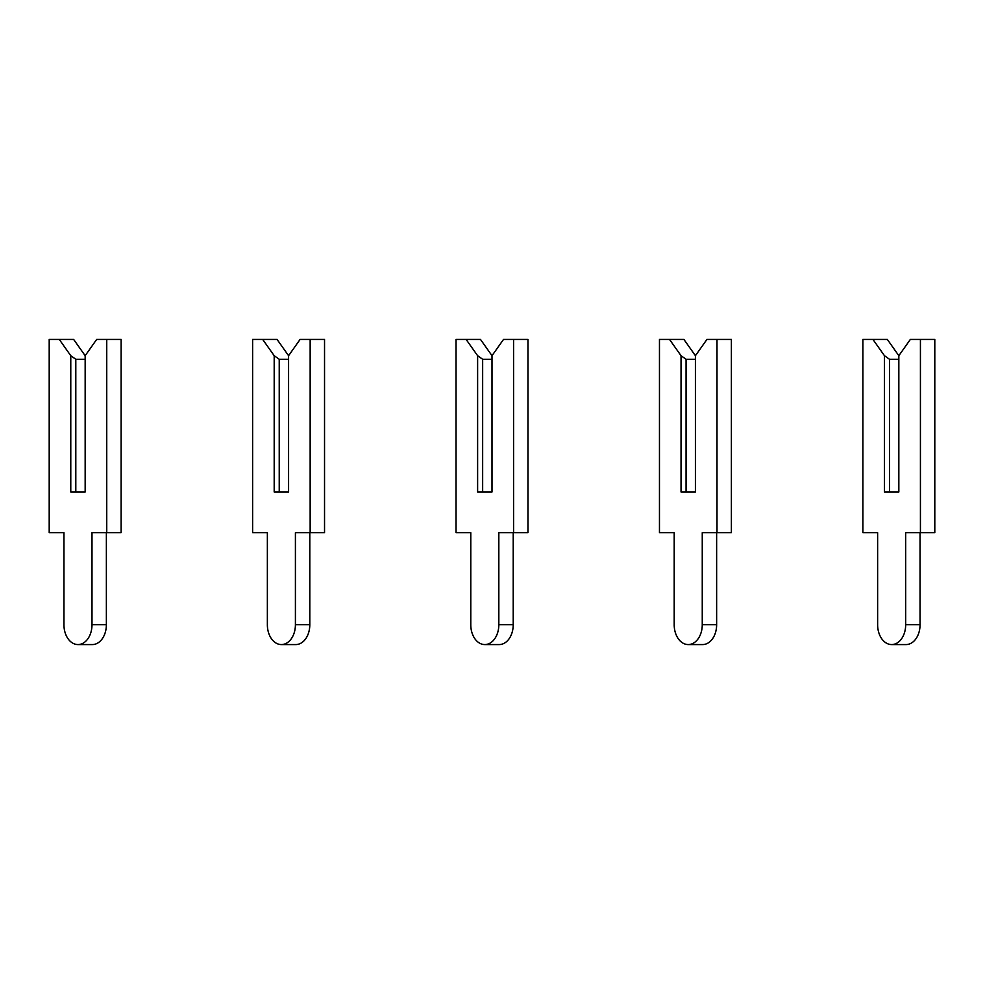 <?xml version="1.0" encoding="UTF-8"?>
<svg xmlns="http://www.w3.org/2000/svg" width="984" height="984" viewBox="0 0 984 984"><rect width="100%" height="100%" fill="white"/><g stroke="black" fill="none" stroke-linecap="round" stroke-linejoin="round"><path stroke-width="1.48" d="M85.165 355.704L96.666 339.431L106.739 339.431L106.739 532.688L91.992 532.688L91.992 624.729A19.828 14.022 90 0 1 77.97 644.569A19.828 14.022 90 0 1 63.948 624.729L63.948 532.688L49.2 532.688L49.2 339.431L73.652 339.431L85.165 355.704L85.165 492L75.805 492L75.805 359.271L70.774 355.704L70.774 492L85.165 492L85.165 359.271L75.805 359.271M59.274 339.431L70.774 355.704M106.739 339.431L121.118 339.431L121.118 532.688L106.739 532.688M106.37 532.688L106.37 624.729A19.828 14.022 90 0 1 92.348 644.569L77.97 644.569M288.583 355.704L300.083 339.431L310.157 339.431L310.157 532.688L295.409 532.688L295.409 624.729A19.828 14.022 90 0 1 281.387 644.569A19.828 14.022 90 0 1 267.365 624.729L267.365 532.688L252.617 532.688L252.617 339.431L277.07 339.431L288.583 355.704L288.583 492L279.235 492L279.235 359.271L274.192 355.704L274.192 492L288.583 492L288.583 359.271L279.235 359.271M262.691 339.431L274.192 355.704M310.157 339.431L324.536 339.431L324.536 532.688L310.157 532.688M309.8 532.688L309.8 624.729A19.828 14.022 90 0 1 295.766 644.569L281.387 644.569M492 355.704L503.513 339.431L513.574 339.431L513.574 532.688L498.827 532.688L498.827 624.729A19.828 14.022 90 0 1 484.804 644.569A19.828 14.022 90 0 1 470.782 624.729L470.782 532.688L456.035 532.688L456.035 339.431L480.487 339.431L492 355.704L492 492L482.652 492L482.652 359.271L477.621 355.704L477.621 492L492 492L492 359.271L482.652 359.271M466.108 339.431L477.621 355.704M513.574 339.431L527.965 339.431L527.965 532.688L513.574 532.688M513.217 532.688L513.217 624.729A19.828 14.022 90 0 1 499.196 644.569L484.804 644.569M695.417 355.704L706.93 339.431L716.992 339.431L716.992 532.688L702.256 532.688L702.256 624.729A19.828 14.022 90 0 1 688.234 644.569A19.828 14.022 90 0 1 674.2 624.729L674.2 532.688L659.464 532.688L659.464 339.431L683.917 339.431L695.417 355.704L695.417 492L686.069 492L686.069 359.271L681.039 355.704L681.039 492L695.417 492L695.417 359.271L686.069 359.271M669.526 339.431L681.039 355.704M716.992 339.431L731.383 339.431L731.383 532.688L716.992 532.688M716.635 532.688L716.635 624.729A19.828 14.022 90 0 1 702.613 644.569L688.234 644.569M898.835 355.704L910.348 339.431L920.421 339.431L920.421 532.688L905.674 532.688L905.674 624.729A19.828 14.022 90 0 1 891.652 644.569A19.828 14.022 90 0 1 877.63 624.729L877.63 532.688L862.882 532.688L862.882 339.431L887.334 339.431L898.835 355.704L898.835 492L889.487 492L889.487 359.271L884.456 355.704L884.456 492L898.835 492L898.835 359.271L889.487 359.271M872.943 339.431L884.456 355.704M920.421 339.431L934.8 339.431L934.8 532.688L920.421 532.688M920.052 532.688L920.052 624.729A19.828 14.022 90 0 1 906.03 644.569L891.652 644.569M106.37 624.729L91.992 624.729M309.8 624.729L295.409 624.729M513.217 624.729L498.827 624.729M716.635 624.729L702.256 624.729M920.052 624.729L905.674 624.729"/></g></svg>

